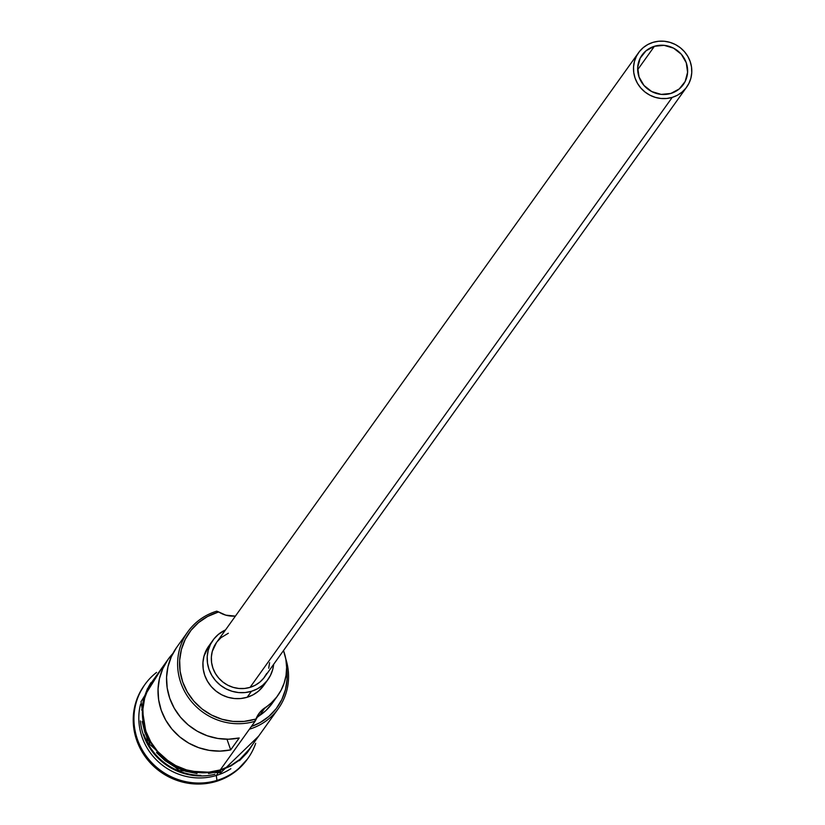 <?xml version="1.0" encoding="UTF-8"?>
<svg xmlns="http://www.w3.org/2000/svg" width="825" height="825" viewBox="0 0 825 825"><rect width="100%" height="100%" fill="white"/><g stroke="black" fill="none" stroke-linecap="round" stroke-linejoin="round"><path stroke-width="1.24" d="M187.822 631.785L176.736 647.285A59.163 56.636 35.6 0 0 177.035 712.656A59.163 56.636 35.6 0 0 239.219 737.973L230.691 749.894A59.163 56.636 -144.4 0 1 168.506 724.577A59.163 56.636 -144.4 0 1 168.207 659.206L152.996 680.46A59.163 56.636 35.6 0 0 154.77 747.883A59.163 56.636 35.6 0 0 220.275 769.921L255.1 721.256L254.832 719.287A57.472 55.017 -144.4 0 1 182.707 681.986A57.472 55.017 -144.4 0 1 217.594 612.346L216.758 611.17A59.163 56.636 35.6 0 0 180.85 682.852A59.163 56.636 35.6 0 0 255.1 721.256L256.028 718.905A57.472 55.017 -144.4 0 1 254.832 719.287L255.1 721.256A59.163 56.636 -144.4 0 1 189.595 699.218A59.163 56.636 -144.4 0 1 187.822 631.785A59.163 56.636 -144.4 0 1 216.758 611.17L217.594 612.346L207.518 616.533L198.536 622.607L191.008 630.341L185.213 639.437L181.387 649.553L179.654 660.289L180.108 671.241L182.707 681.986L187.368 692.103L193.906 701.219L202.073 708.964L211.551 715.058L221.966 719.256L232.939 721.401L244.035 721.411L254.832 719.287A57.472 55.017 35.6 0 0 256.028 718.905A25.358 24.276 -144.4 0 1 258.844 713.666A25.358 24.276 -144.4 0 1 265.124 707.664L259.442 715.615L256.42 717.936A25.358 24.276 35.6 0 1 259.442 715.615A51.129 48.943 35.6 0 0 272.106 703.519L277.798 695.568A51.129 48.943 -144.4 0 1 265.124 707.664L259.442 715.615L265.712 710.748L272.178 703.426M654.431 46.272A25.358 24.276 -144.4 0 1 682.502 55.718A25.358 24.276 -144.4 0 1 683.265 84.614A25.358 24.276 -144.4 0 1 670.859 93.452L661.207 94.39L651.771 91.585L643.985 85.48L639.045 76.993L637.694 67.423L640.148 58.224L646.027 50.799L654.431 46.272L664.094 45.344L673.53 48.139L681.316 54.244L686.256 62.731L687.596 72.301L685.152 81.5L679.274 88.925L670.859 93.452A25.358 24.276 -144.4 0 1 642.788 84.006A25.358 24.276 -144.4 0 1 642.025 55.11A25.358 24.276 -144.4 0 1 654.431 46.272L637.673 69.702L654.431 46.272M638.591 52.656L216.418 642.644A29.576 28.318 35.6 0 0 217.315 676.356A29.576 28.318 35.6 0 0 250.057 687.38L672.231 97.381A29.576 28.318 -144.4 0 1 639.478 86.367A29.576 28.318 -144.4 0 1 638.591 52.656A29.576 28.318 -144.4 0 1 653.07 42.343A29.576 28.318 -144.4 0 1 685.812 53.367A29.576 28.318 -144.4 0 1 686.699 87.079A29.576 28.318 -144.4 0 1 672.231 97.381L250.057 687.38L244.509 688.473L238.796 688.462L233.145 687.359L227.782 685.204L222.905 682.069L218.708 678.078L215.335 673.386L212.943 668.178L211.602 662.65L211.365 657.009L212.252 651.482L216.48 642.572M212.984 640.19L208.725 646.15A33.804 32.361 35.6 0 0 209.736 684.678A33.804 32.361 35.6 0 0 247.17 697.269L251.429 691.309A33.804 32.361 -144.4 0 1 214.005 678.717A33.804 32.361 -144.4 0 1 212.984 640.19A33.804 32.361 -144.4 0 1 225.545 629.908L218.316 634.435L213.892 638.993L210.478 644.346L208.23 650.296L207.209 656.607L207.477 663.053L209.003 669.364L211.747 675.324L215.593 680.677L220.399 685.235L225.968 688.823L232.103 691.288L238.549 692.557L245.077 692.557L251.429 691.309L247.17 697.269L240.818 698.517L234.29 698.517L227.834 697.249L221.708 694.784L216.129 691.195L211.324 686.637L207.487 681.285L204.744 675.324L203.208 669.013L202.95 662.568L203.961 656.246L208.787 646.058M216.954 780.409L216.294 775.49A59.163 56.636 -144.4 0 1 157.73 761.207A59.163 56.636 -144.4 0 1 140.58 704.076A59.163 56.636 35.6 0 0 157.73 761.207A59.163 56.636 35.6 0 0 216.294 775.49L217.583 773.675L216.294 775.49A59.163 56.636 35.6 0 0 230.866 768.683A59.163 56.636 -144.4 0 1 216.294 775.49L216.954 780.409A63.381 60.679 -144.4 0 1 146.767 756.793A63.381 60.679 -144.4 0 1 144.87 684.554A63.381 60.679 -144.4 0 1 156.585 672.396A63.381 60.679 35.6 0 0 141.972 749.44A63.381 60.679 35.6 0 0 216.954 780.409L216.243 781.409L216.954 780.409A63.381 60.679 35.6 0 0 255.688 743.304A63.381 60.679 -144.4 0 1 247.964 758.319A63.381 60.679 -144.4 0 1 216.954 780.409M168.207 659.206A59.163 56.636 -144.4 0 1 172.868 653.534L167.96 659.546L162.773 668.673L159.431 678.666L158.039 689.174L158.648 699.827L161.236 710.273L165.722 720.143L171.94 729.104L179.685 736.849L188.698 743.108L198.65 747.667L209.21 750.368L220.007 751.111L230.691 749.894L226.968 739.21L230.691 749.894L239.219 737.973L228.546 739.2L217.738 738.447L207.178 735.745L197.227 731.187L188.213 724.928L180.469 717.183L174.25 708.221L169.764 698.352L167.176 687.906L166.568 677.253L167.96 666.744L171.301 656.762L176.488 647.625M143.932 734.611A59.163 56.636 35.6 0 0 200.888 775.366M214.954 774.262A59.163 56.636 -144.4 0 1 140.436 720.937M144.509 685.049A63.381 60.679 35.6 0 0 144.158 685.544A63.381 60.679 35.6 0 0 146.056 757.793A63.381 60.679 35.6 0 0 216.243 781.409L204.332 783.75L192.091 783.74L179.994 781.368L168.496 776.738L158.049 770.024L149.047 761.475L141.828 751.431L136.692 740.262L133.815 728.413L133.33 716.337L135.228 704.498L139.456 693.34L144.272 685.389M253.162 743.789L247.974 751.668L240.168 759.681L230.856 765.982L220.409 770.313L220.657 772.839L219.697 771.313L220.657 772.839L220.409 770.313A59.586 57.038 -144.4 0 1 155.378 749.337A59.586 57.038 -144.4 0 1 151.006 682.646M251.326 726.526L260.184 722.525L268.909 716.368L276.21 708.634L281.799 699.59L285.481 689.576L287.1 678.975L286.615 668.178A57.472 55.017 -144.4 0 1 251.326 726.526M247.376 759.134L237.26 770.096L227.36 776.789L216.243 781.409A63.381 60.679 35.6 0 0 247.252 759.32A63.381 60.679 35.6 0 0 247.603 758.814M239.456 760.681L247.263 752.658M147.52 688.535L143.55 699.012L141.756 710.15M142.22 721.504L144.922 732.641L149.758 743.129M156.533 752.575L165 760.609L174.818 766.93L185.625 771.282L197 773.51M208.508 773.52L219.697 771.313M220.409 770.313L209.22 772.52L197.711 772.509L186.337 770.292L175.529 765.93L165.712 759.619L157.245 751.585L150.47 742.139L145.633 731.641L142.931 720.503L142.467 709.16L144.262 698.022L148.232 687.534L156.946 674.943M153.099 680.305L148.603 687.73L144.664 698.146L142.89 709.201L143.344 720.472L146.025 731.528L150.82 741.943L157.554 751.327L165.959 759.299L175.715 765.569L186.44 769.89L197.732 772.107L209.158 772.118L220.275 769.921L230.649 765.621L239.889 759.361L249.336 749.141M220.275 769.921A59.163 56.636 35.6 0 0 249.212 749.306L278.355 708.582A59.163 56.636 -144.4 0 1 249.408 729.197L220.275 769.921M277.798 695.568A51.129 48.943 -144.4 0 0 283.501 650.564L285.863 659.288L286.615 667.312L286.048 675.293L284.171 683.028L281.057 690.319L276.757 696.97L271.404 702.797L259.679 712.563L255.1 721.256L249.408 729.197A59.163 56.636 35.6 0 0 285.811 658.979A59.163 56.636 -144.4 0 1 278.355 708.582M218.8 611.995L216.758 611.17L218.8 611.995A57.472 55.017 35.6 0 0 217.594 612.346A57.472 55.017 -144.4 0 1 218.8 611.995A25.358 24.276 -144.4 0 0 233.248 616.131A51.129 48.943 -144.4 0 1 235.393 616.131L225.751 615.141L218.8 611.995M263.773 685.389L258.38 691.237L253.1 694.805L247.17 697.269A33.804 32.361 35.6 0 0 263.701 685.493L267.97 679.532A33.804 32.361 -144.4 0 1 251.429 691.309L257.359 688.854L262.639 685.276L267.073 680.728L270.476 675.376L272.735 669.426L273.653 664.331A33.804 32.361 -144.4 0 1 267.97 679.532M269.589 662.702L268.702 668.229M266.722 673.437L263.742 678.119L259.875 682.1L255.255 685.224L250.057 687.38A29.576 28.318 35.6 0 0 264.536 677.067L686.699 87.079M217.212 641.602L221.09 637.612L228.35 633.239M672.231 97.381L677.418 95.236L682.038 92.101L685.915 88.12L688.896 83.438L690.865 78.231L691.762 72.713L691.525 67.073L690.185 61.545L687.792 56.337L684.42 51.645L680.223 47.654L675.345 44.519L669.982 42.364L664.331 41.25L658.618 41.25L653.07 42.343L647.873 44.498L643.252 47.623L639.385 51.604L636.395 56.286L634.425 61.493L633.538 67.021L633.765 72.662L635.106 78.189L637.508 83.397L640.87 88.079L645.078 92.07L649.956 95.205L655.318 97.371L660.959 98.474L666.672 98.484L672.231 97.381M144.158 685.544L144.87 684.554M162.401 667.301L141.003 701.693L147.603 742.49L179.066 770.571L220.667 772.839L258.627 736.158M247.252 759.32L247.964 758.319"/></g></svg>
